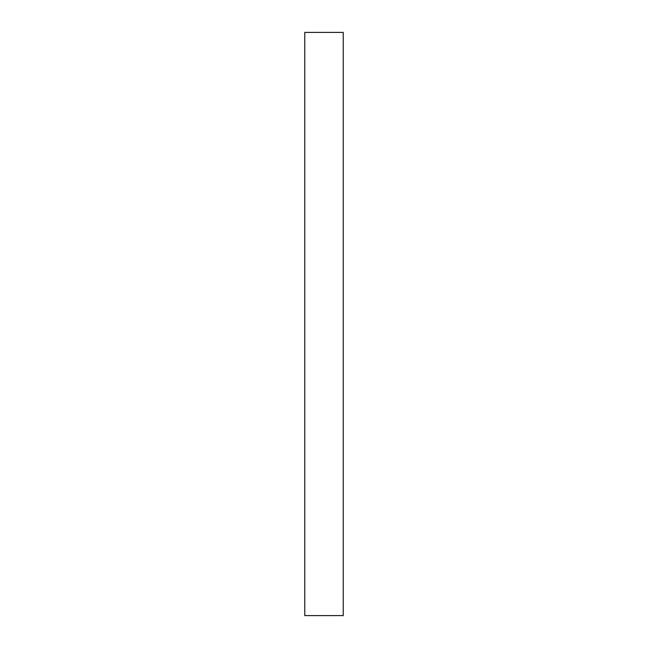 <?xml version="1.0" encoding="UTF-8"?>
<svg xmlns="http://www.w3.org/2000/svg" width="648" height="648" viewBox="0 0 648 648"><rect width="100%" height="100%" fill="white"/><g stroke="black" fill="none" stroke-linecap="round" stroke-linejoin="round"><path stroke-width="0.97" d="M343.229 615.6L304.771 615.6L304.771 32.4L343.229 32.4L343.229 615.6"/></g></svg>
